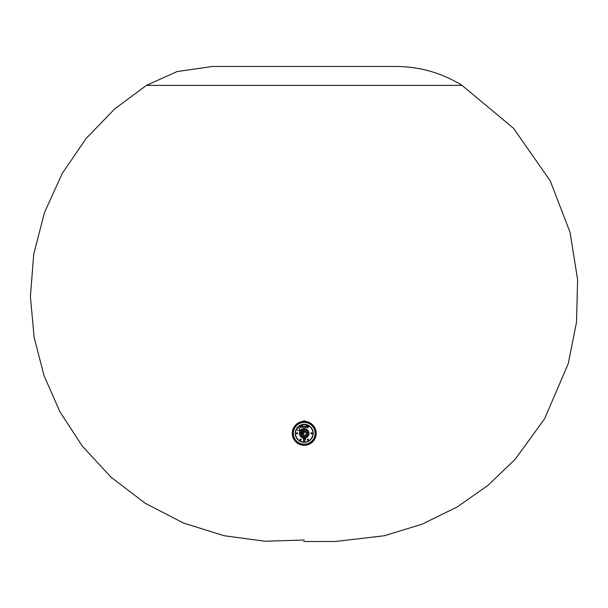 <?xml version="1.0" encoding="UTF-8"?>
<svg xmlns="http://www.w3.org/2000/svg" width="608" height="608" viewBox="0 0 608 608"><rect width="100%" height="100%" fill="white"/><g stroke="black" fill="none" stroke-linecap="round" stroke-linejoin="round"><path stroke-width="0.91" d="M295.602 441.248A0.768 0.768 0 0 0 296.316 441.963M292.342 433.337A0.768 0.768 0 0 1 292.532 432.828A0.768 0.768 0 0 0 292.532 433.838A0.768 0.768 0 0 1 292.342 433.337M295.822 424.931A0.768 0.768 0 0 1 296.316 424.711A0.768 0.768 0 0 0 295.602 425.425A0.768 0.768 0 0 1 295.822 424.931M312.626 424.931A0.768 0.768 0 0 1 312.854 425.425A0.768 0.768 0 0 0 312.14 424.711A0.768 0.768 0 0 1 312.626 424.931M315.917 433.838A0.768 0.768 0 0 0 315.917 432.828M312.14 441.963A0.768 0.768 0 0 0 312.854 441.248M303.719 445.026A0.768 0.768 0 0 0 304.73 445.026M303.149 421.412A11.97 11.97 0 0 0 292.266 433.876A11.97 11.97 0 0 0 304.228 445.307A11.97 11.97 0 0 0 316.19 433.876A11.97 11.97 0 0 0 305.307 421.412M293.246 428.784A0.768 0.768 0 0 1 293.618 428.397A0.768 0.768 0 0 0 293.231 429.332A0.768 0.768 0 0 1 293.246 428.784M299.676 422.355A0.768 0.768 0 0 1 300.223 422.34A0.768 0.768 0 0 0 299.288 422.727A0.768 0.768 0 0 1 299.676 422.355M308.773 422.355A0.768 0.768 0 0 1 309.168 422.727A0.768 0.768 0 0 0 308.233 422.34A0.768 0.768 0 0 1 308.773 422.355M315.202 428.784A0.768 0.768 0 0 1 315.225 429.332A0.768 0.768 0 0 0 314.838 428.397A0.768 0.768 0 0 1 315.202 428.784M308.233 444.334A0.768 0.768 0 0 0 309.168 443.946M314.838 438.277A0.768 0.768 0 0 0 315.225 437.342M293.231 437.342A0.768 0.768 0 0 0 293.618 438.277M299.288 443.946A0.768 0.768 0 0 0 300.223 444.334M306.47 433.975A0.897 0.897 0 0 0 307.975 433.565A0.897 0.897 0 0 0 306.873 432.463A0.897 0.897 0 0 0 306.47 433.975M305.36 435.374A0.897 0.897 0 0 0 306.713 436.149A0.897 0.897 0 0 0 306.713 434.591A0.897 0.897 0 0 0 305.36 435.374A0.897 0.897 0 0 1 306.713 434.591A0.897 0.897 0 0 1 306.713 436.149A0.897 0.897 0 0 1 305.36 435.374M301.72 432.516A0.897 0.897 0 0 0 300.542 432.934A0.897 0.897 0 0 0 300.899 434.12A0.897 0.897 0 0 0 302.1 433.823A0.897 0.897 0 0 1 300.892 434.112A0.897 0.897 0 0 1 300.55 432.919A0.897 0.897 0 0 1 301.72 432.516M302.928 430.791A0.897 0.897 0 0 0 301.454 430.783A0.897 0.897 0 0 0 301.963 432.166M301.568 425.874A0.494 0.494 0 0 0 302.29 426.337A0.494 0.494 0 0 0 302.336 425.486A0.494 0.494 0 0 0 301.568 425.874A0.494 0.494 0 0 0 302.07 426.39A0.54 0.54 0 0 0 301.994 426.482A0.585 0.585 0 0 1 301.507 425.722A0.585 0.585 0 0 1 302.336 425.38A0.585 0.585 0 0 1 302.526 426.261L306.386 426.261A0.54 0.54 0 0 1 306.409 426.261M306.744 425.402A0.494 0.494 0 0 0 306.318 426.147A0.494 0.494 0 0 0 307.177 426.147A0.494 0.494 0 0 0 306.744 425.402M306.744 426.39A0.54 0.54 0 0 1 306.386 427.34L302.427 427.34A0.54 0.54 0 0 1 301.994 426.482M300.299 431.133L299.113 430.304A1.353 1.353 0 0 0 299.63 429.567L300.816 430.396A4.499 4.499 0 0 1 308.37 431.574A4.499 4.499 0 0 1 303.985 437.828A4.499 4.499 0 0 1 300.299 431.133L300.078 430.981A4.773 4.773 0 0 0 303.962 438.102A4.773 4.773 0 0 0 308.613 431.452A4.773 4.773 0 0 0 300.595 430.244L300.816 430.396M302.176 433.876A0.988 0.988 0 0 1 300.474 433.808A0.988 0.988 0 0 1 301.773 432.44M301.91 432.25A0.988 0.988 0 0 1 301.34 430.791A0.988 0.988 0 0 1 302.989 430.707L304.859 431.802L303.004 434.454L302.594 434.173M303.263 430.684A0.988 0.988 0 0 1 304.114 429.468A0.988 0.988 0 0 1 305.216 430.456A0.988 0.988 0 0 1 304.342 431.437M303.096 431.414L304.061 432.083L303.179 431.3A0.988 0.988 0 0 1 303.164 431.46M302.883 433.762L302.032 432.934L302.883 433.762M301.492 434.674A0.988 0.988 0 0 1 303.149 435.115A0.988 0.988 0 0 1 301.933 436.331A0.988 0.988 0 0 1 301.492 434.674M306.964 431.999A0.988 0.988 0 0 1 305.307 431.551A0.988 0.988 0 0 1 306.523 430.342A0.988 0.988 0 0 1 306.964 431.999M307.108 434.325A0.988 0.988 0 0 1 306.25 432.843A0.988 0.988 0 0 1 307.967 432.843A0.988 0.988 0 0 1 307.108 434.325M305.566 436.073A0.988 0.988 0 0 1 306.006 434.416A0.988 0.988 0 0 1 307.222 435.632A0.988 0.988 0 0 1 305.566 436.073M303.232 436.217A0.988 0.988 0 0 1 304.722 435.358A0.988 0.988 0 0 1 304.722 437.076A0.988 0.988 0 0 1 303.232 436.217M304.228 442.335A9.006 9.006 0 0 0 312.026 428.838A9.006 9.006 0 0 0 296.43 428.838A9.006 9.006 0 0 0 304.228 442.335M304.228 442.069A8.732 8.732 0 0 1 296.666 428.967A8.732 8.732 0 0 1 311.79 428.967A8.732 8.732 0 0 1 304.228 442.069M300.025 439.569A0.6 0.6 0 0 1 300.922 439.052A0.6 0.6 0 0 1 300.922 440.093A0.6 0.6 0 0 1 300.025 439.569M307.526 440.093A0.6 0.6 0 0 1 307.526 439.052A0.6 0.6 0 0 1 308.423 439.569A0.6 0.6 0 0 1 307.526 440.093M311.729 433.854A0.6 0.6 0 0 1 310.832 433.337A0.6 0.6 0 0 1 311.729 432.82A0.6 0.6 0 0 1 311.729 433.854M308.423 427.097A0.6 0.6 0 0 1 307.526 427.614A0.6 0.6 0 0 1 307.526 426.58A0.6 0.6 0 0 1 308.423 427.097M300.922 426.58A0.6 0.6 0 0 1 300.922 427.614A0.6 0.6 0 0 1 300.025 427.097A0.6 0.6 0 0 1 300.922 426.58M296.727 432.82A0.6 0.6 0 0 1 297.624 433.337A0.6 0.6 0 0 1 296.727 433.854A0.6 0.6 0 0 1 296.727 432.82M303.521 440.534A0.699 0.699 0 0 0 304.228 441.241A0.699 0.699 0 0 0 304.927 440.534A0.699 0.699 0 0 0 304.228 439.835A0.699 0.699 0 0 0 303.521 440.534A0.722 0.722 0 0 1 304.585 439.911A0.722 0.722 0 0 1 304.585 441.157A0.722 0.722 0 0 1 303.506 440.534M306.288 426.261A0.585 0.585 0 0 1 306.478 425.38A0.585 0.585 0 0 1 307.306 425.722A0.585 0.585 0 0 1 306.82 426.482M303.59 435.579A0.897 0.897 0 0 1 305.094 435.982A0.897 0.897 0 0 1 303.992 437.084A0.897 0.897 0 0 1 303.59 435.579A0.897 0.897 0 0 0 303.992 437.084A0.897 0.897 0 0 0 305.094 435.982A0.897 0.897 0 0 0 303.59 435.579M302.191 434.469A0.897 0.897 0 0 1 302.966 435.822A0.897 0.897 0 0 1 301.408 435.822A0.897 0.897 0 0 1 302.191 434.469A0.897 0.897 0 0 0 301.408 435.822A0.897 0.897 0 0 0 302.966 435.822A0.897 0.897 0 0 0 302.191 434.469M304.228 445.041A11.704 11.704 0 0 0 314.359 427.485A11.704 11.704 0 0 0 294.09 427.485A11.704 11.704 0 0 0 304.228 445.041M305.49 421.701L302.966 421.701M299.113 430.304A1.353 1.353 0 0 1 297.046 429.636A1.353 1.353 0 0 1 298.292 427.857A1.353 1.353 0 0 1 299.63 429.567M305.36 438.414L305.482 438.816L305.36 438.414M303.453 439.569L303.453 439.098L303.453 439.569M304.714 439.569L304.714 439.098L304.714 439.569M305.3 439.151L305.474 439.561L305.3 439.151M304.988 439.143L305.094 439.569L304.988 439.143M304.578 438.824L304.578 438.36L304.578 438.824M303.187 438.816L303.574 438.368L303.187 438.816M304.22 431.353A0.897 0.897 0 0 0 304.95 429.917A0.897 0.897 0 0 0 303.384 430.768M305.216 420.911L303.149 421.002L305.216 420.911M303.232 420.911L303.149 421.633L305.307 421.633L305.307 421.002M306.265 432.197A0.897 0.897 0 0 0 307.04 430.844A0.897 0.897 0 0 0 305.482 430.852A0.897 0.897 0 0 0 306.265 432.197M302.997 430.692L304.768 431.931L302.989 430.707L301.234 433.215L301.636 433.504M301.849 432.334L302.26 432.615L301.887 433.147L302.845 433.816L303.217 433.284L303.62 433.572M302.472 431.444L302.875 431.733L303.248 431.201L304.205 431.87L303.833 432.402L304.243 432.683M302.632 433.101A0.722 0.722 0 0 1 302.738 431.855A0.722 0.722 0 0 1 303.764 432.569A0.722 0.722 0 0 1 302.632 433.101M301.234 433.215L303.004 434.454M302.51 432.926A0.676 0.676 0 0 1 302.959 431.84A0.676 0.676 0 0 1 303.673 432.767A0.676 0.676 0 0 1 302.51 432.926M146.422 85.378L462.034 85.378C441.826 72.907 419.854 66.606 396.112 66.477L212.336 66.477L177.057 71.584L146.422 85.378L114.76 108.87L86.154 138.442L62.244 173.424L44.452 212.595L33.729 254.25L30.4 296.499L34.132 337.47L44.042 375.63L59.903 411.722L82.361 446.196L111.142 477.295L145.365 503.356L183.601 523.078L224.04 535.724L264.822 541.211L304.228 540.041M296.202 441.849A0.676 0.676 0 0 1 295.708 441.362M292.532 433.679A0.676 0.676 0 0 1 292.532 432.987M295.708 425.311A0.676 0.676 0 0 1 296.202 424.817M312.254 424.817A0.676 0.676 0 0 1 312.74 425.311M315.924 432.987A0.676 0.676 0 0 1 315.924 433.679M312.74 441.362A0.676 0.676 0 0 1 312.254 441.849M304.57 445.033A0.676 0.676 0 0 1 303.878 445.033M309.024 444.007A0.676 0.676 0 0 1 308.385 444.273M315.164 437.494A0.676 0.676 0 0 1 314.898 438.132M314.898 428.541A0.676 0.676 0 0 1 315.164 429.18M308.385 422.393A0.676 0.676 0 0 1 309.024 422.659M299.432 422.659A0.676 0.676 0 0 1 300.071 422.393M293.284 429.18A0.676 0.676 0 0 1 293.55 428.541M293.55 438.132A0.676 0.676 0 0 1 293.284 437.494M300.071 444.273A0.676 0.676 0 0 1 299.432 444.007M306.546 433.899A0.79 0.79 0 0 1 306.903 432.569A0.79 0.79 0 0 1 307.876 433.542A0.79 0.79 0 0 1 306.546 433.899M305.474 435.374A0.79 0.79 0 0 1 306.66 434.69A0.79 0.79 0 0 1 306.66 436.058A0.79 0.79 0 0 1 305.474 435.374M302.009 433.762A0.79 0.79 0 0 1 300.952 434.021A0.79 0.79 0 0 1 300.633 432.98A0.79 0.79 0 0 1 301.659 432.607M302.032 432.075A0.79 0.79 0 0 1 301.538 430.844A0.79 0.79 0 0 1 302.868 430.882M301.629 425.881A0.441 0.441 0 0 1 302.305 425.532A0.441 0.441 0 0 1 302.267 426.292A0.441 0.441 0 0 1 301.629 425.881M306.744 425.456A0.441 0.441 0 0 1 307.131 426.117A0.441 0.441 0 0 1 306.364 426.117A0.441 0.441 0 0 1 306.744 425.456M304.228 444.235A10.906 10.906 0 0 1 294.781 427.888A10.906 10.906 0 0 1 313.667 427.888A10.906 10.906 0 0 1 304.228 444.235M303.567 430.897A0.79 0.79 0 0 1 303.742 429.826A0.79 0.79 0 0 1 304.821 429.932A0.79 0.79 0 0 1 304.038 431.224M302.191 434.583A0.79 0.79 0 0 1 302.875 435.769A0.79 0.79 0 0 1 301.5 435.769A0.79 0.79 0 0 1 302.191 434.583M303.666 435.655A0.79 0.79 0 0 1 304.988 436.012A0.79 0.79 0 0 1 304.023 436.985A0.79 0.79 0 0 1 303.666 435.655M306.265 432.09A0.79 0.79 0 0 1 305.573 430.905A0.79 0.79 0 0 1 306.949 430.905A0.79 0.79 0 0 1 306.265 432.09M303.096 434.325L301.325 433.086L303.103 434.31M462.034 85.378L513.578 128.349L550.301 180.971L570.068 232.393L577.6 279.65L576.528 322.134L568.191 363.804L544.586 418.806L515.303 459.139L488.08 485.283L457.193 506.966L421.952 524.248L384.408 535.724L335.593 541.485L303.825 541.523"/></g></svg>

